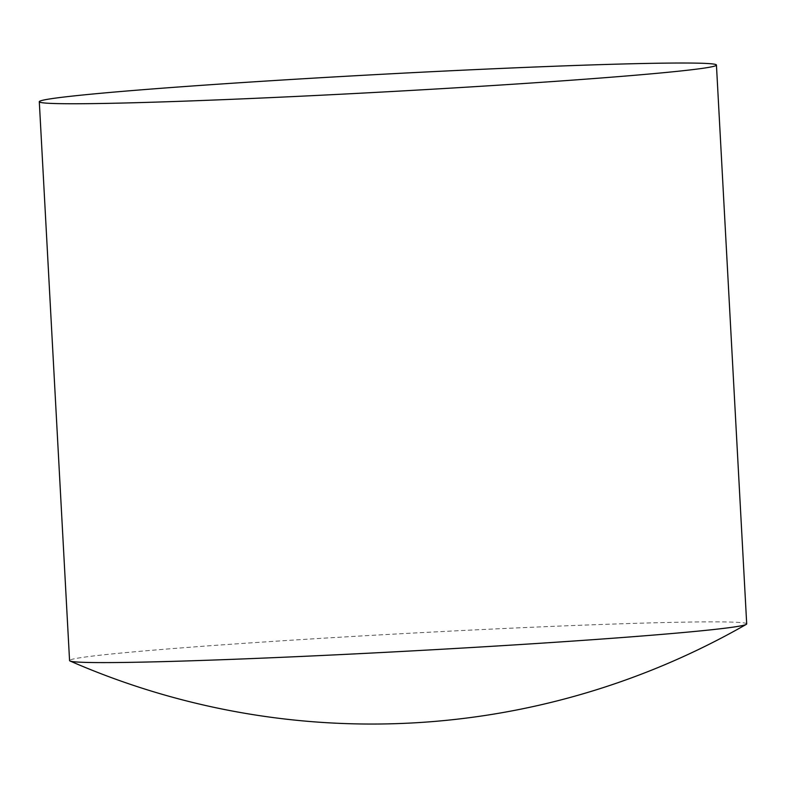 <?xml version="1.0" encoding="UTF-8"?>
<svg xmlns="http://www.w3.org/2000/svg" width="786" height="786" viewBox="0 0 786 786"><rect width="100%" height="100%" fill="white"/><g stroke="black" fill="none" stroke-linecap="round" stroke-linejoin="round"><path stroke-width="0.59" stroke-dasharray="3.93 2.95" d="M746.7 623.897A339.061 8.872 -3.1 0 0 642.123 623.141A339.061 8.872 -3.1 0 0 274.854 641.268A339.061 8.872 -3.1 0 0 69.561 660.564"/><path stroke-width="1.18" d="M39.3 101.728L69.561 660.564A339.061 8.872 -3.1 0 0 70.052 661.006A339.061 8.872 -3.1 0 0 174.138 661.321A339.061 8.872 -3.1 0 0 533.272 643.714A339.061 8.872 -3.1 0 0 746.268 624.379A339.061 8.872 -3.1 0 0 746.7 623.897L716.439 65.051A339.061 8.872 -3.1 0 0 377.388 74.523A339.061 8.872 -3.1 0 0 39.3 101.728A339.061 8.872 -3.1 0 0 143.877 102.475A339.061 8.872 -3.1 0 0 511.146 84.348A339.061 8.872 -3.1 0 0 716.439 65.051M70.052 661.006A753.469 753.469 0 0 0 746.268 624.379"/></g></svg>
